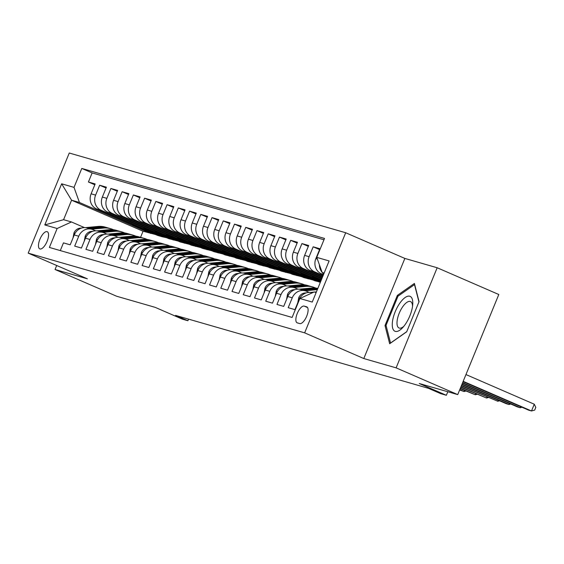 <?xml version="1.0" encoding="UTF-8"?>
<svg xmlns="http://www.w3.org/2000/svg" width="564" height="564" viewBox="0 0 564 564"><rect width="100%" height="100%" fill="white"/><g stroke="black" fill="none" stroke-linecap="round" stroke-linejoin="round"><path stroke-width="0.85" d="M39.966 248.957A9.369 3.715 -66.5 0 0 47.016 241.561A9.369 3.715 -66.5 0 0 47.249 231.705A9.369 3.715 -66.5 0 0 47.066 231.642A9.369 3.715 -66.5 0 0 40.009 239.044A9.369 3.715 -66.5 0 0 39.783 248.893A9.369 3.715 -66.5 0 0 39.966 248.957M345.697 232.749L69.259 153.02L28.2 253.13L304.645 332.852L345.697 232.749L404.86 258.432L363.801 358.542L396.111 367.855L437.171 267.752L404.86 258.432M437.171 267.752L498.795 294.507L457.735 394.61L419.249 383.513L446.364 395.286L447.816 391.747M56.696 265.503L55.053 269.5L116.677 296.255L155.17 307.352L182.285 319.125L187.904 320.747L188.559 319.139M396.111 367.855L457.735 394.61M60.292 250.585L63.457 242.872L70.197 244.818L74.251 234.941L78.741 236.238A11.71 10.737 -73.9 0 1 91.847 229.266A11.71 10.737 -73.9 0 1 93.039 229.696L95.647 230.824M78.741 236.238L74.695 246.108L81.435 248.054L85.481 238.177L89.979 239.474A11.71 10.737 -73.9 0 1 103.085 232.509A11.71 10.737 -73.9 0 1 104.277 232.932L106.885 234.067M89.979 239.474L85.932 249.351L92.672 251.297L96.719 241.42L101.217 242.717A11.71 10.737 -73.9 0 1 114.323 235.745A11.71 10.737 -73.9 0 1 115.514 236.175L118.123 237.303M101.217 242.717L97.17 252.594L103.91 254.54L107.957 244.663L112.455 245.96A11.71 10.737 -73.9 0 1 125.56 238.988A11.71 10.737 -73.9 0 1 126.752 239.418L129.36 240.546M112.455 245.96L108.408 255.83L115.148 257.776L119.194 247.906L123.692 249.196A11.71 10.737 -73.9 0 1 136.798 242.231A11.71 10.737 -73.9 0 1 137.99 242.661L140.598 243.789M123.692 249.196L119.638 259.073L126.385 261.019L130.432 251.142L134.93 252.439A11.71 10.737 -73.9 0 1 148.036 245.467A11.71 10.737 -73.9 0 1 149.227 245.897L151.836 247.032M134.93 252.439L130.876 262.316L137.623 264.262L141.67 254.385L146.168 255.682A11.71 10.737 -73.9 0 1 159.274 248.71A11.71 10.737 -73.9 0 1 160.465 249.14L163.074 250.268M146.168 255.682L142.114 265.559L148.861 267.498L152.907 257.628L157.405 258.918A11.71 10.737 -73.9 0 1 170.511 251.953A11.71 10.737 -73.9 0 1 171.703 252.383L174.304 253.511M157.405 258.918L153.352 268.795L160.098 270.741L164.145 260.864L168.643 262.161A11.71 10.737 -73.9 0 1 181.749 255.189A11.71 10.737 -73.9 0 1 182.94 255.619L185.542 256.754M168.643 262.161L164.589 272.038L171.336 273.984L175.383 264.107L179.881 265.404A11.71 10.737 -73.9 0 1 192.987 258.432A11.71 10.737 -73.9 0 1 194.178 258.862L196.78 259.99M179.881 265.404L175.827 275.281L182.574 277.22L186.621 267.35L191.118 268.647A11.71 10.737 -73.9 0 1 204.224 261.675A11.71 10.737 -73.9 0 1 205.416 262.105L208.017 263.233M191.118 268.647L187.065 278.517L193.812 280.463L197.858 270.586L202.356 271.883A11.71 10.737 -73.9 0 1 215.462 264.911A11.71 10.737 -73.9 0 1 216.654 265.341L219.255 266.476M202.356 271.883L198.302 281.76L205.049 283.706L209.096 273.829L213.594 275.126A11.71 10.737 -73.9 0 1 226.7 268.154A11.71 10.737 -73.9 0 1 227.891 268.584L230.493 269.712M213.594 275.126L209.54 285.003L216.287 286.949L220.334 277.072L224.832 278.369A11.71 10.737 -73.9 0 1 237.938 271.397A11.71 10.737 -73.9 0 1 239.129 271.827L241.73 272.955M224.832 278.369L220.778 288.239L227.525 290.185L231.571 280.308L236.069 281.605A11.71 10.737 -73.9 0 1 249.175 274.64A11.71 10.737 -73.9 0 1 250.367 275.063L252.968 276.198M236.069 281.605L232.016 291.482L238.762 293.428L242.809 283.551L247.307 284.848A11.71 10.737 -73.9 0 1 260.413 277.876A11.71 10.737 -73.9 0 1 261.604 278.306L264.206 279.441M247.307 284.848L243.253 294.725L250 296.671L254.047 286.794L258.545 288.091A11.71 10.737 -73.9 0 1 271.644 281.119A11.71 10.737 -73.9 0 1 272.842 281.549L275.443 282.677M258.545 288.091L254.491 297.968L261.231 299.907L265.284 290.037L269.782 291.327A11.71 10.737 -73.9 0 1 282.881 284.362A11.71 10.737 -73.9 0 1 284.08 284.792L286.681 285.92M269.782 291.327L265.729 301.204L272.468 303.15L276.522 293.273L281.02 294.57A11.71 10.737 -73.9 0 1 294.119 287.598A11.71 10.737 -73.9 0 1 295.317 288.028L297.919 289.163M281.02 294.57L276.966 304.447L283.706 306.393L287.76 296.516L292.258 297.813A11.71 10.737 -73.9 0 1 305.357 290.841A11.71 10.737 -73.9 0 1 306.555 291.271L309.157 292.399M292.258 297.813L288.204 307.69L294.944 309.629L298.998 299.759A11.71 10.737 -73.9 0 1 312.103 292.786L312.273 292.836M323.475 274.682L321.283 273.737A11.71 10.737 -73.9 0 1 315.861 258.629L319.915 248.759L313.168 246.813L319.569 249.591M322.904 276.078L310.045 270.494A11.71 10.737 106.1 0 1 304.623 255.393L308.677 245.516L301.93 243.57L308.332 246.348M322.333 277.467L298.807 267.251A11.71 10.737 106.1 0 1 293.386 252.15L297.439 242.273L290.7 240.327L297.094 243.105M321.762 278.856L287.569 264.015A11.71 10.737 106.1 0 1 282.148 248.907L286.202 239.03L279.462 237.091L285.856 239.869M321.191 280.245L276.332 260.772A11.71 10.737 106.1 0 1 270.91 245.671L274.964 235.794L268.224 233.848L274.619 236.626M320.62 281.633L265.101 257.529A11.71 10.737 106.1 0 1 259.673 242.428L263.726 232.551L256.987 230.606L263.381 233.383M320.43 282.099L314.994 280.83L253.863 254.286A11.71 10.737 106.1 0 1 248.442 239.185L252.489 229.308L245.749 227.37L252.143 230.147M312.921 279.927L303.756 277.587L242.626 251.05A11.71 10.737 106.1 0 1 237.204 235.942L241.251 226.072L234.511 224.127L240.913 226.904M301.684 276.691L292.519 274.351L231.388 247.807A11.71 10.737 106.1 0 1 225.967 232.706L230.013 222.829L223.273 220.884L229.675 223.661M290.446 273.448L281.281 271.108L220.15 244.564A11.71 10.737 106.1 0 1 214.729 229.463L218.776 219.586L212.036 217.641L218.437 220.425M279.208 270.205L270.043 267.865L208.913 241.329A11.71 10.737 106.1 0 1 203.491 226.22L207.538 216.35L200.798 214.405L207.199 217.182M267.971 266.962L258.805 264.629L197.675 238.086A11.71 10.737 106.1 0 1 192.253 222.984L196.3 213.107L189.56 211.162L195.962 213.939M256.733 263.726L247.568 261.386L186.437 234.843A11.71 10.737 106.1 0 1 181.016 219.741L185.062 209.864L178.323 207.919L184.724 210.696M245.495 260.483L236.33 258.143L175.2 231.607A11.71 10.737 106.1 0 1 169.778 216.498L173.825 206.621L167.085 204.683L173.486 207.46M234.257 257.24L225.092 254.9L163.962 228.364A11.71 10.737 106.1 0 1 158.54 213.262L162.587 203.385L155.847 201.44L162.249 204.217M223.02 254.004L213.855 251.664L152.724 225.121A11.71 10.737 106.1 0 1 147.303 210.019L151.349 200.142L144.61 198.197L151.011 200.974M211.782 250.761L202.617 248.421L141.486 221.878A11.71 10.737 106.1 0 1 136.065 206.776L140.112 196.899L133.372 194.961L139.773 197.738M200.544 247.518L191.379 245.178L130.249 218.642A11.71 10.737 106.1 0 1 124.827 203.533L128.874 193.663L122.134 191.718L128.536 194.495M189.307 244.282L180.142 241.942L119.011 215.399A11.71 10.737 106.1 0 1 113.59 200.298L117.636 190.421L110.897 188.475L117.298 191.252M178.069 241.039L168.904 238.699L107.773 212.156A11.71 10.737 106.1 0 1 102.352 197.055L106.399 187.177L99.659 185.232L106.06 188.016M446.364 395.286L440.745 393.665L428.421 388.314L175.58 315.396L187.904 320.747M306.654 306.809L304.179 306.097A9.073 3.603 -66.5 0 0 297.348 313.267A9.073 3.603 -66.5 0 0 297.129 322.805A9.073 3.603 -66.5 0 0 297.298 322.869L299.773 323.581A9.073 3.603 -66.5 0 0 306.604 316.418A9.073 3.603 -66.5 0 0 306.83 306.872A9.073 3.603 -66.5 0 0 306.654 306.809L306.992 306.957M155.593 234.553L143.059 231.247L71.572 200.206L63.584 219.692L71.452 221.955L57.154 228.498L49.385 247.441L292.117 317.44L299.879 298.504L314.183 291.962L316.157 292.533M57.154 228.498L44.789 224.937L61.659 183.808L74.018 187.375L81.787 168.439L324.519 238.438L316.749 257.374L329.108 260.942L312.244 302.064L299.879 298.504M166.831 237.796L162.164 236.753L101.034 210.217A11.71 10.737 -73.9 0 1 95.612 195.109L99.659 185.232M162.164 236.753L157.666 235.456L96.536 208.92L101.034 210.217M173.402 239.996L112.271 213.453A11.71 10.737 -73.9 0 1 106.85 198.352L110.897 188.475M184.639 243.239L123.509 216.696A11.71 10.737 -73.9 0 1 118.08 201.595L122.134 191.718M195.877 246.475L134.74 219.939A11.71 10.737 -73.9 0 1 129.318 204.831L133.372 194.961M207.115 249.718L145.977 223.175A11.71 10.737 -73.9 0 1 140.556 208.074L144.61 198.197M218.353 252.961L157.215 226.418A11.71 10.737 -73.9 0 1 151.794 211.317L155.847 201.44M229.59 256.197L168.453 229.661A11.71 10.737 -73.9 0 1 163.031 214.553L167.085 204.683M240.828 259.44L179.69 232.897A11.71 10.737 -73.9 0 1 174.269 217.796L178.323 207.919M252.066 262.683L190.928 236.14A11.71 10.737 -73.9 0 1 185.507 221.039L189.56 211.162M263.303 265.919L202.166 239.383A11.71 10.737 -73.9 0 1 196.744 224.282L200.798 214.405M274.541 269.162L213.403 242.626A11.71 10.737 -73.9 0 1 207.982 227.518L212.036 217.641M285.779 272.405L224.641 245.862A11.71 10.737 -73.9 0 1 219.22 230.761L223.273 220.884M297.017 275.648L235.879 249.105A11.71 10.737 -73.9 0 1 230.457 234.004L234.511 224.127M308.254 278.884L247.117 252.348A11.71 10.737 -73.9 0 1 241.695 237.24L245.749 227.37M319.492 282.127L258.354 255.584A11.71 10.737 -73.9 0 1 252.933 240.483L256.987 230.606M320.853 281.076L269.592 258.827A11.71 10.737 -73.9 0 1 264.171 243.726L268.224 233.848M321.424 279.688L280.83 262.07A11.71 10.737 -73.9 0 1 275.408 246.962L279.462 237.091M321.988 278.299L292.067 265.306A11.71 10.737 -73.9 0 1 286.646 250.204L290.7 240.327M322.559 276.91L303.305 268.549A11.71 10.737 -73.9 0 1 297.884 253.447L301.93 243.57M323.13 275.521L314.543 271.792A11.71 10.737 -73.9 0 1 309.121 256.683L313.168 246.813M323.799 273.885A11.71 10.737 -73.9 0 1 322.326 272.546M322.1 272.292A11.71 10.737 -73.9 0 1 319.407 264.784M323.962 239.785L92.136 172.929L88.421 181.996L94.822 184.773M96.536 208.92A11.71 10.737 106.1 0 1 91.114 193.812L95.161 183.942L88.421 181.996M71.452 221.955L84.41 227.581M324.145 273.046L322.171 272.482L316.749 257.374M324.046 273.293L322.171 272.482M363.801 358.542L304.645 332.852M55.053 269.5L87.364 278.813L28.2 253.13M143.059 231.247L140.57 237.324M150.926 233.51L79.439 202.476L71.572 200.206L61.659 183.808M305.357 290.841L300.866 289.543A11.71 10.737 106.1 0 0 287.76 296.516M294.119 287.598L289.628 286.3A11.71 10.737 106.1 0 0 276.522 293.273M282.881 284.362L278.39 283.065A11.71 10.737 106.1 0 0 265.284 290.037M316.905 278.383L312.35 277.072L320.958 280.809M312.583 276.508L312.35 277.072M271.644 281.119L267.153 279.822A11.71 10.737 106.1 0 0 254.047 286.794M305.667 275.14L301.113 273.829L319.598 281.859M301.345 273.265L301.113 273.829M260.413 277.876L255.915 276.579A11.71 10.737 106.1 0 0 242.809 283.551M294.429 271.904L289.875 270.586L308.36 278.616M290.107 270.022L289.875 270.586M249.175 274.64L244.677 273.343A11.71 10.737 106.1 0 0 231.571 280.308M283.191 268.661L278.637 267.35L297.122 275.373M278.87 266.786L278.637 267.35M237.938 271.397L233.44 270.1A11.71 10.737 106.1 0 0 220.334 277.072M271.954 265.418L267.399 264.107L285.885 272.13M267.632 263.543L267.399 264.107M226.7 268.154L222.202 266.857A11.71 10.737 106.1 0 0 209.096 273.829M260.716 262.182L256.162 260.864L274.647 268.894M256.394 260.3L256.162 260.864M215.462 264.911L210.964 263.621A11.71 10.737 106.1 0 0 197.858 270.586M249.478 258.939L244.924 257.628L263.409 265.651M245.157 257.064L244.924 257.628M204.224 261.675L199.726 260.378A11.71 10.737 106.1 0 0 186.621 267.35M238.241 255.696L233.686 254.385L252.171 262.408M233.919 253.821L233.686 254.385M192.987 258.432L188.489 257.135A11.71 10.737 106.1 0 0 175.383 264.107M227.003 252.46L222.449 251.142L240.941 259.172M222.681 250.578L222.449 251.142M181.749 255.189L177.251 253.899A11.71 10.737 106.1 0 0 164.145 260.864M215.765 249.217L211.211 247.899L229.703 255.929M211.444 247.342L211.211 247.899M170.511 251.953L166.013 250.656A11.71 10.737 106.1 0 0 152.907 257.628M204.528 245.974L199.973 244.663L218.465 252.686M200.206 244.099L199.973 244.663M159.274 248.71L154.776 247.413A11.71 10.737 106.1 0 0 141.67 254.385M193.29 242.731L188.736 241.42L207.228 249.45M188.968 240.856L188.736 241.42M148.036 245.467L143.538 244.17A11.71 10.737 106.1 0 0 130.432 251.142M182.052 239.496L177.498 238.177L195.99 246.207M177.73 237.613L177.498 238.177M136.798 242.231L132.3 240.934A11.71 10.737 106.1 0 0 119.194 247.906M170.814 236.253L166.26 234.941L184.752 242.964M166.493 234.377L166.26 234.941M125.56 238.988L121.063 237.691A11.71 10.737 106.1 0 0 107.957 244.663M159.577 233.01L155.022 231.698L173.515 239.728M155.255 231.134L155.022 231.698M114.323 235.745L109.825 234.448A11.71 10.737 106.1 0 0 96.719 241.42M148.346 229.774L143.785 228.455L162.277 236.485M144.017 227.891L143.785 228.455M103.085 232.509L98.587 231.212A11.71 10.737 106.1 0 0 85.481 238.177M137.108 226.531L132.547 225.219L151.039 233.242M132.78 224.655L132.547 225.219M92.136 172.929L81.787 168.439M74.018 187.375L79.439 202.476M91.847 229.266L87.35 227.969A11.71 10.737 106.1 0 0 74.251 234.941M44.789 224.937L63.584 219.692M414.399 283.445L397.366 295.388L385.008 325.534L389.668 343.737L406.693 331.794L419.059 301.641L414.399 283.445M386.199 326.055L385.008 325.534M398.452 295.86L397.366 295.388M463.185 381.32L531.499 410.98L528.687 410.169L463.044 381.673M465.963 374.559L534.27 404.212L531.499 410.98L534.693 410.099L535.8 407.391L534.27 404.212M395.315 331.392A19.028 7.551 -66.5 0 0 402.682 327.628A19.028 7.551 -66.5 0 0 412.735 304.482A19.028 7.551 -66.5 0 0 409.739 296.22A19.028 7.551 -66.5 0 0 395.223 311.695A19.028 7.551 -66.5 0 0 395.315 331.392M412.538 306.273A14.41 5.718 -66.5 0 0 410.507 301.564A14.41 5.718 -66.5 0 0 410.232 301.465A14.41 5.718 -66.5 0 0 399.382 312.844A14.41 5.718 -66.5 0 0 399.03 327.994A14.41 5.718 -66.5 0 0 399.312 328.093A14.41 5.718 -66.5 0 0 403.859 326.26M406.757 331.639L390.542 343.018L386.03 325.379L398.008 296.171L414.505 284.594L418.946 301.923M297.785 302.72L298.744 297.679A7.755 7.113 -73.9 0 1 304.912 292.97L306.449 292.822M310.355 292.448L313.845 292.117M314.493 292.053L316.425 291.87M462.621 382.709L520.262 407.737L517.449 406.926L462.473 383.062M521.989 407.257L520.262 407.737L520.685 406.693M305.173 290.784L317.137 289.642A22.398 20.53 -73.9 0 1 317.349 289.621M286.547 299.477L287.506 294.436A7.755 7.113 -73.9 0 1 293.675 289.727L295.212 289.586M299.117 289.205L311.525 288.021A22.398 20.53 -73.9 0 1 317.821 288.458M462.05 384.105L509.024 404.494L506.211 403.683L461.909 384.451M303.037 290.171L315.008 289.022A22.398 20.53 -73.9 0 1 317.624 288.951M317.736 288.676A22.398 20.53 106.1 0 0 313.654 288.634L301.691 289.783M510.751 404.021L509.024 404.494L509.447 403.45M293.936 287.548L305.907 286.399A22.398 20.53 -73.9 0 1 312.992 287.048A22.398 20.53 -73.9 0 1 315.741 288.077M275.31 296.234L276.268 291.2A7.755 7.113 -73.9 0 1 282.437 286.491L283.974 286.343M287.88 285.969L300.288 284.778A22.398 20.53 -73.9 0 1 307.373 285.426L309.509 286.047A22.398 20.53 106.1 0 0 302.417 285.391L290.453 286.54M461.479 385.494L497.786 401.258L461.338 385.839M291.799 286.928L303.77 285.786A22.398 20.53 -73.9 0 1 310.856 286.434L312.992 287.048M310.179 286.251A22.398 20.53 106.1 0 0 309.509 286.047M499.514 400.778L497.786 401.258L498.209 400.214M282.698 284.305L294.669 283.156A22.398 20.53 -73.9 0 1 301.754 283.812A22.398 20.53 -73.9 0 1 304.504 284.841M264.072 292.991L265.031 287.957A7.755 7.113 -73.9 0 1 271.199 283.248L272.736 283.1M276.642 282.726L289.05 281.535A22.398 20.53 -73.9 0 1 296.135 282.19L298.271 282.804A22.398 20.53 106.1 0 0 291.179 282.155L279.215 283.304M460.908 386.883L486.549 398.015L460.767 387.228M280.562 283.692L292.533 282.543A22.398 20.53 -73.9 0 1 299.625 283.191L301.754 283.812M298.941 283.008A22.398 20.53 106.1 0 0 298.271 282.804M488.276 397.535L486.549 398.015L486.972 396.971M271.46 281.062L283.431 279.92A22.398 20.53 -73.9 0 1 290.516 280.569A22.398 20.53 -73.9 0 1 293.266 281.598M252.834 289.755L253.793 284.714A7.755 7.113 -73.9 0 1 259.969 280.005L261.499 279.864M265.404 279.483L277.812 278.299A22.398 20.53 -73.9 0 1 284.898 278.947L287.034 279.561A22.398 20.53 106.1 0 0 279.941 278.912L267.978 280.061M460.337 388.272L475.311 394.772L460.196 388.624M269.324 280.449L281.295 279.3A22.398 20.53 -73.9 0 1 288.387 279.955L290.516 280.569M287.703 279.772A22.398 20.53 106.1 0 0 287.034 279.561M477.038 394.299L475.311 394.772L475.734 393.728M260.223 277.826L272.193 276.677A22.398 20.53 -73.9 0 1 279.279 277.326A22.398 20.53 -73.9 0 1 282.028 278.355M241.596 286.512L242.555 281.478A7.755 7.113 -73.9 0 1 248.731 276.769L250.261 276.621M254.167 276.247L266.575 275.056A22.398 20.53 -73.9 0 1 273.66 275.704L275.796 276.325A22.398 20.53 106.1 0 0 268.704 275.669L256.74 276.818M459.766 389.661L464.073 391.536L459.625 390.013M258.086 277.206L270.057 276.057A22.398 20.53 -73.9 0 1 277.15 276.712L279.279 277.326M276.466 276.529A22.398 20.53 106.1 0 0 275.796 276.325M465.801 391.056L464.073 391.536L464.496 390.492M248.985 274.583L260.956 273.434A22.398 20.53 -73.9 0 1 268.041 274.083A22.398 20.53 -73.9 0 1 270.791 275.119M230.359 283.269L231.325 278.235A7.755 7.113 -73.9 0 1 237.493 273.526L239.023 273.378M242.929 273.004L255.337 271.813A22.398 20.53 -73.9 0 1 262.422 272.468L264.558 273.082A22.398 20.53 106.1 0 0 257.473 272.433L245.502 273.575M246.849 273.97L258.82 272.821A22.398 20.53 -73.9 0 1 265.912 273.469L268.041 274.083M265.228 273.286A22.398 20.53 106.1 0 0 264.558 273.082M237.747 271.34L249.718 270.191A22.398 20.53 -73.9 0 1 256.803 270.847A22.398 20.53 -73.9 0 1 259.553 271.876M219.121 280.033L220.087 274.992A7.755 7.113 -73.9 0 1 226.256 270.283L227.786 270.135M231.691 269.761L244.099 268.577A22.398 20.53 -73.9 0 1 251.191 269.225L253.321 269.839A22.398 20.53 106.1 0 0 246.235 269.19L234.264 270.339M235.611 270.727L247.582 269.578A22.398 20.53 -73.9 0 1 254.674 270.226L256.803 270.847M253.99 270.05A22.398 20.53 106.1 0 0 253.321 269.839M226.509 268.104L238.48 266.955A22.398 20.53 -73.9 0 1 245.573 267.604A22.398 20.53 -73.9 0 1 248.315 268.633M207.883 276.79L208.849 271.756A7.755 7.113 -73.9 0 1 215.018 267.047L216.548 266.899M220.461 266.525L232.862 265.334A22.398 20.53 -73.9 0 1 239.954 265.982L242.083 266.603A22.398 20.53 106.1 0 0 234.998 265.947L223.027 267.096M224.373 267.484L236.344 266.335A22.398 20.53 -73.9 0 1 243.436 266.991L245.573 267.604M242.76 266.807A22.398 20.53 106.1 0 0 242.083 266.603M215.272 264.861L227.243 263.712A22.398 20.53 -73.9 0 1 234.335 264.361A22.398 20.53 -73.9 0 1 237.077 265.39M196.646 273.547L197.612 268.513A7.755 7.113 -73.9 0 1 203.78 263.804L205.31 263.656M209.223 263.282L221.624 262.091A22.398 20.53 -73.9 0 1 228.716 262.746L230.845 263.36A22.398 20.53 106.1 0 0 223.76 262.711L211.789 263.853M213.136 264.241L225.106 263.099A22.398 20.53 -73.9 0 1 232.199 263.748L234.335 264.361M231.522 263.564A22.398 20.53 106.1 0 0 230.845 263.36M204.034 261.618L216.005 260.469A22.398 20.53 -73.9 0 1 223.097 261.125A22.398 20.53 -73.9 0 1 225.84 262.154M185.408 270.311L186.374 265.27A7.755 7.113 -73.9 0 1 192.543 260.561L194.072 260.413M197.985 260.039L210.386 258.855A22.398 20.53 -73.9 0 1 217.478 259.503L219.607 260.117A22.398 20.53 106.1 0 0 212.522 259.468L200.551 260.617M201.898 261.005L213.869 259.856A22.398 20.53 -73.9 0 1 220.961 260.505L223.097 261.125M220.284 260.328A22.398 20.53 106.1 0 0 219.607 260.117M192.796 258.375L204.767 257.233A22.398 20.53 -73.9 0 1 211.86 257.882A22.398 20.53 -73.9 0 1 214.602 258.911M174.17 267.068L175.136 262.027A7.755 7.113 -73.9 0 1 181.305 257.325L182.835 257.177M186.747 256.796L199.148 255.612A22.398 20.53 -73.9 0 1 206.241 256.26L208.37 256.874A22.398 20.53 106.1 0 0 201.285 256.225L189.314 257.374M190.66 257.762L202.631 256.613A22.398 20.53 -73.9 0 1 209.723 257.269L211.86 257.882M209.047 257.085A22.398 20.53 106.1 0 0 208.37 256.874M181.559 255.139L193.53 253.99A22.398 20.53 -73.9 0 1 200.622 254.639A22.398 20.53 -73.9 0 1 203.364 255.668M162.933 263.825L163.898 258.791A7.755 7.113 -73.9 0 1 170.067 254.082L171.597 253.934M175.51 253.56L187.911 252.369A22.398 20.53 -73.9 0 1 195.003 253.017L197.139 253.638A22.398 20.53 106.1 0 0 190.047 252.982L178.076 254.131M179.422 254.519L191.393 253.377A22.398 20.53 -73.9 0 1 198.486 254.026L200.622 254.639M197.809 253.842A22.398 20.53 106.1 0 0 197.139 253.638M170.321 251.897L182.292 250.747A22.398 20.53 -73.9 0 1 189.384 251.403A22.398 20.53 -73.9 0 1 192.127 252.432M151.695 260.582L152.661 255.548A7.755 7.113 -73.9 0 1 158.829 250.839L160.359 250.691M164.272 250.317L176.673 249.126A22.398 20.53 -73.9 0 1 183.765 249.781L185.901 250.395A22.398 20.53 106.1 0 0 178.809 249.746L166.838 250.895M168.185 251.283L180.156 250.134A22.398 20.53 -73.9 0 1 187.248 250.783L189.384 251.403M186.571 250.599A22.398 20.53 106.1 0 0 185.901 250.395M159.083 248.653L171.054 247.511A22.398 20.53 -73.9 0 1 178.146 248.16A22.398 20.53 -73.9 0 1 180.889 249.189M140.457 257.346L141.423 252.305A7.755 7.113 -73.9 0 1 147.592 247.596L149.122 247.455M153.034 247.074L165.435 245.89A22.398 20.53 -73.9 0 1 172.528 246.538L174.664 247.152A22.398 20.53 106.1 0 0 167.571 246.503L155.601 247.652M156.947 248.04L168.918 246.891A22.398 20.53 -73.9 0 1 176.01 247.547L178.146 248.16M175.333 247.363A22.398 20.53 106.1 0 0 174.664 247.152M147.846 245.418L159.816 244.268A22.398 20.53 -73.9 0 1 166.909 244.917A22.398 20.53 -73.9 0 1 169.651 245.946M129.219 254.103L130.185 249.069A7.755 7.113 -73.9 0 1 136.354 244.36L137.884 244.212M141.797 243.838L154.198 242.647A22.398 20.53 -73.9 0 1 161.29 243.296L163.426 243.916A22.398 20.53 106.1 0 0 156.334 243.26L144.363 244.409M145.709 244.797L157.68 243.655A22.398 20.53 -73.9 0 1 164.773 244.304L166.909 244.917M164.096 244.12A22.398 20.53 106.1 0 0 163.426 243.916M136.608 242.175L148.579 241.025A22.398 20.53 -73.9 0 1 155.671 241.681A22.398 20.53 -73.9 0 1 158.413 242.71M117.982 250.86L118.948 245.826A7.755 7.113 -73.9 0 1 125.116 241.117L126.646 240.969M130.559 240.595L142.96 239.404A22.398 20.53 -73.9 0 1 150.052 240.06L152.188 240.673A22.398 20.53 106.1 0 0 145.096 240.024L133.125 241.166M134.472 241.561L146.443 240.412A22.398 20.53 -73.9 0 1 153.535 241.061L155.671 241.681M152.858 240.877A22.398 20.53 106.1 0 0 152.188 240.673M125.37 238.932L137.341 237.782A22.398 20.53 -73.9 0 1 144.433 238.438A22.398 20.53 -73.9 0 1 147.176 239.467M106.744 247.624L107.71 242.583A7.755 7.113 -73.9 0 1 113.879 237.874L115.408 237.726M119.321 237.352L131.722 236.168A22.398 20.53 -73.9 0 1 138.815 236.817L140.951 237.43A22.398 20.53 106.1 0 0 133.858 236.781L121.887 237.93M123.234 238.318L135.205 237.169A22.398 20.53 -73.9 0 1 142.297 237.818L144.433 238.438M141.62 237.641A22.398 20.53 106.1 0 0 140.951 237.43M114.132 235.696L126.103 234.546A22.398 20.53 -73.9 0 1 133.196 235.195A22.398 20.53 -73.9 0 1 135.938 236.224M95.506 244.381L96.472 239.347A7.755 7.113 -73.9 0 1 102.641 234.638L104.171 234.49M108.084 234.116L120.484 232.925A22.398 20.53 -73.9 0 1 127.577 233.574L129.713 234.194A22.398 20.53 106.1 0 0 122.621 233.538L110.65 234.687M112.003 235.075L123.967 233.926A22.398 20.53 -73.9 0 1 131.059 234.582L133.196 235.195M130.383 234.398A22.398 20.53 106.1 0 0 129.713 234.194M102.895 232.453L114.866 231.303A22.398 20.53 -73.9 0 1 121.958 231.952A22.398 20.53 -73.9 0 1 124.7 232.981M84.269 241.138L85.234 236.104A7.755 7.113 -73.9 0 1 91.403 231.395L92.933 231.247M96.846 230.873L109.247 229.682A22.398 20.53 -73.9 0 1 116.339 230.338L118.475 230.951A22.398 20.53 106.1 0 0 111.383 230.302L99.412 231.444M100.766 231.839L112.73 230.69A22.398 20.53 -73.9 0 1 119.822 231.339L121.958 231.952M119.145 231.155A22.398 20.53 106.1 0 0 118.475 230.951M91.657 229.21L103.628 228.06A22.398 20.53 -73.9 0 1 110.72 228.716A22.398 20.53 -73.9 0 1 113.463 229.745M73.031 237.902L73.997 232.862A7.755 7.113 -73.9 0 1 80.166 228.152L81.695 228.004M85.608 227.63L98.009 226.446A22.398 20.53 -73.9 0 1 105.101 227.095L107.238 227.708A22.398 20.53 106.1 0 0 100.145 227.059L88.174 228.208M89.528 228.596L101.492 227.447A22.398 20.53 -73.9 0 1 108.584 228.096L110.72 228.716M107.907 227.919A22.398 20.53 106.1 0 0 107.238 227.708M107.773 212.156L112.271 213.453M119.011 215.399L123.509 216.696M130.249 218.642L134.74 219.939M141.486 221.878L145.977 223.175M152.724 225.121L157.215 226.418M163.962 228.364L168.453 229.661M175.2 231.607L179.69 232.897M186.437 234.843L190.928 236.14M197.675 238.086L202.166 239.383M208.913 241.329L213.403 242.626M220.15 244.564L224.641 245.862M231.388 247.807L235.879 249.105M242.626 251.05L247.117 252.348M253.863 254.286L258.354 255.584M265.101 257.529L269.592 258.827M276.332 260.772L280.83 262.07M287.569 264.015L292.067 265.306M298.807 267.251L303.305 268.549M310.045 270.494L314.543 271.792M321.283 273.737L323.588 274.4M315.861 258.629L317.349 259.059M91.114 193.812L95.612 195.109M102.352 197.055L106.85 198.352M113.59 200.298L118.08 201.595M124.827 203.533L129.318 204.831M136.065 206.776L140.556 208.074M147.303 210.019L151.794 211.317M158.54 213.262L163.031 214.553M169.778 216.498L174.269 217.796M181.016 219.741L185.507 221.039M192.253 222.984L196.744 224.282M203.491 226.22L207.982 227.518M214.729 229.463L219.22 230.761M225.967 232.706L230.457 234.004M237.204 235.942L241.695 237.24M248.442 239.185L252.933 240.483M259.673 242.428L264.171 243.726M270.91 245.671L275.408 246.962M282.148 248.907L286.646 250.204M293.386 252.15L297.884 253.447M304.623 255.393L309.121 256.683M307.591 307.577L304.179 306.097M298.716 297.82L299.801 298.137M304.912 292.97L305.519 293.146M287.478 294.584L288.564 294.894M315.008 289.022L317.137 289.642M311.525 288.021L313.654 288.634M293.675 289.727L294.281 289.903M276.24 291.341L277.326 291.651M303.77 285.786L305.907 286.399M300.288 284.778L302.417 285.391M282.437 286.491L283.043 286.667M265.002 288.098L266.088 288.416M292.533 282.543L294.669 283.156M289.05 281.535L291.179 282.155M271.199 283.248L271.806 283.424M253.765 284.862L254.85 285.172M281.295 279.3L283.431 279.92M277.812 278.299L279.941 278.912M259.969 280.005L260.568 280.181M242.527 281.619L243.613 281.929M270.057 276.057L272.193 276.677M266.575 275.056L268.704 275.669M248.731 276.769L249.33 276.938M231.289 278.376L232.375 278.694M258.82 272.821L260.956 273.434M255.337 271.813L257.473 272.433M237.493 273.526L238.093 273.702M220.059 275.14L221.137 275.451M247.582 269.578L249.718 270.191M244.099 268.577L246.235 269.19M226.256 270.283L226.855 270.459M208.821 271.897L209.9 272.208M236.344 266.335L238.48 266.955M232.862 265.334L234.998 265.947M215.018 267.047L215.617 267.216M197.583 268.654L198.662 268.965M225.106 263.099L227.243 263.712M221.624 262.091L223.76 262.711M203.78 263.804L204.379 263.98M186.346 265.411L187.424 265.729M213.869 259.856L216.005 260.469M210.386 258.855L212.522 259.468M192.543 260.561L193.142 260.737M175.108 262.175L176.187 262.486M202.631 256.613L204.767 257.233M199.148 255.612L201.285 256.225M181.305 257.325L181.911 257.494M163.87 258.932L164.949 259.243M191.393 253.377L193.53 253.99M187.911 252.369L190.047 252.982M170.067 254.082L170.673 254.258M152.632 255.689L153.711 256.007M180.156 250.134L182.292 250.747M176.673 249.126L178.809 249.746M158.829 250.839L159.436 251.015M141.395 252.453L142.473 252.764M168.918 246.891L171.054 247.511M165.435 245.89L167.571 246.503M147.592 247.596L148.198 247.772M130.157 249.21L131.236 249.521M157.68 243.655L159.816 244.268M154.198 242.647L156.334 243.26M136.354 244.36L136.96 244.529M118.919 245.967L120.005 246.285M146.443 240.412L148.579 241.025M142.96 239.404L145.096 240.024M125.116 241.117L125.723 241.293M107.682 242.731L108.767 243.042M135.205 237.169L137.341 237.782M131.722 236.168L133.858 236.781M113.879 237.874L114.485 238.05M96.444 239.488L97.53 239.799M123.967 233.926L126.103 234.546M120.484 232.925L122.621 233.538M102.641 234.638L103.247 234.807M85.206 236.245L86.292 236.556M112.73 230.69L114.866 231.303M109.247 229.682L111.383 230.302M91.403 231.395L92.01 231.571M73.969 233.002L75.054 233.32M101.492 227.447L103.628 228.06M98.009 226.446L100.145 227.059M80.166 228.152L80.772 228.328"/></g></svg>
